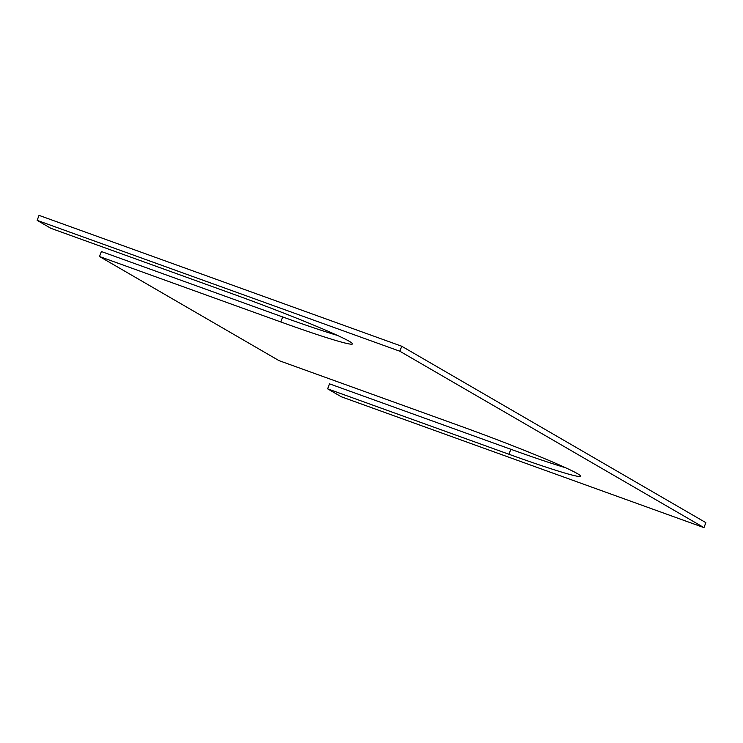 <?xml version="1.0" encoding="UTF-8"?>
<svg xmlns="http://www.w3.org/2000/svg" width="743" height="743" viewBox="0 0 743 743"><rect width="100%" height="100%" fill="white"/><g stroke="black" fill="none" stroke-linecap="round" stroke-linejoin="round"><path stroke-width="1.11" d="M99.497 256.521L278.95 360.606L460.288 426.036A102.515 4.83 20.6 0 1 577.46 473.653A102.515 4.83 20.6 0 1 580.58 476.217A102.515 4.83 20.6 0 1 508.955 454.261L327.617 388.83L341.306 396.771L703.974 527.632L399.818 351.225L37.15 220.355L50.84 228.296L232.169 293.726A102.515 4.83 20.6 0 1 349.349 341.343A102.515 4.83 20.6 0 1 352.47 343.916A102.515 4.83 20.6 0 1 280.835 321.96L99.497 256.521L101.382 251.533L282.711 316.964A102.515 4.83 -159.4 0 0 337.452 335.418M327.617 388.83L329.493 383.834L510.831 449.274A102.515 4.83 -159.4 0 0 565.562 467.728M37.15 220.355L39.026 215.368L401.694 346.229L705.85 522.645L703.974 527.632M399.818 351.225L401.694 346.229M282.711 316.964L280.835 321.96M510.831 449.274L508.955 454.261"/></g></svg>
